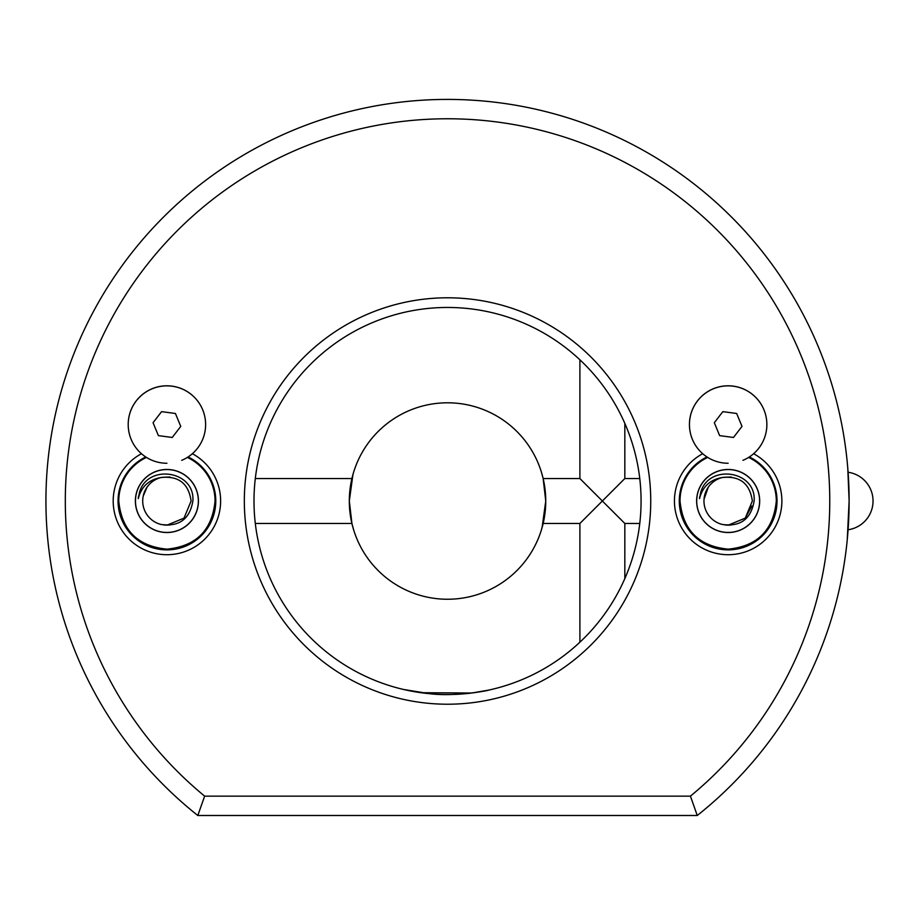 <?xml version="1.0" encoding="UTF-8"?>
<svg xmlns="http://www.w3.org/2000/svg" width="919" height="919" viewBox="0 0 919 919"><rect width="100%" height="100%" fill="white"/><g stroke="black" fill="none" stroke-linecap="round" stroke-linejoin="round"><path stroke-width="1.38" d="M847.261 539.545L849.122 501.004A401.58 401.58 0 0 1 697.257 815.498L197.803 815.498A401.58 401.58 0 0 1 447.53 99.413A401.58 401.58 0 0 1 849.122 501.004L847.789 468.426M847.651 466.714L847.525 465.278M847.674 466.909L848.088 472.263A29.029 29.029 0 0 1 848.088 529.746L847.421 537.845M753.614 453.71A53.704 53.704 0 0 1 728.158 554.708A53.704 53.704 0 0 1 702.702 453.71A38.701 38.701 0 0 1 728.158 385.854A38.701 38.701 0 0 1 753.614 453.71M706.987 456.961A48.868 48.868 0 0 0 728.158 549.872A48.868 48.868 0 0 0 749.33 456.961M192.37 453.71A53.704 53.704 0 0 1 166.913 554.708A53.704 53.704 0 0 1 141.457 453.71A38.701 38.701 0 0 1 166.913 385.854A38.701 38.701 0 0 1 192.37 453.71M145.742 456.961A48.868 48.868 0 0 0 166.913 549.872A48.868 48.868 0 0 0 188.085 456.961M169.969 477.007L161.939 477.329M147.063 487.173L143.249 495.973M731.214 477.007L723.196 477.329M708.308 487.173L704.034 499.201M639.762 523.462L624.828 523.462L602.359 501.004L579.9 523.462L543.152 523.462A98.218 98.218 0 0 0 545.748 501.004L543.152 478.535L579.9 478.535L602.359 501.004L624.828 478.535L639.762 478.535M255.31 478.535L351.92 478.535L353.551 472.458M352.942 474.537L349.312 501.004A98.218 98.218 0 0 0 543.152 523.462L541.509 529.539M420.994 692.708L471.734 693.018L488.655 690.112C489.884 690.318 455.525 696.97 429.736 693.719L403.556 689.468M254 501.004A193.53 193.53 0 0 0 447.53 694.534A193.53 193.53 0 0 0 641.071 501.004A193.53 193.53 0 0 0 447.53 307.463A193.53 193.53 0 0 0 254 501.004A193.53 193.53 0 0 1 447.53 307.463A193.53 193.53 0 0 1 641.071 501.004M542.118 527.46L545.748 501.004A98.218 98.218 0 0 0 351.92 478.535A98.218 98.218 0 0 0 349.312 501.004L351.92 523.462L255.31 523.462M543.118 478.397L541.36 471.975M65.306 501.004A382.235 382.235 0 0 0 204.65 796.141L690.422 796.141A382.235 382.235 0 0 0 447.53 118.769A382.235 382.235 0 0 0 65.306 501.004M197.803 815.498L204.65 796.141M404.486 689.687L408.484 690.56M416.491 692.03L410.77 691.008M624.828 423.395L624.828 478.535M579.9 478.535L579.9 359.811M624.828 523.462L624.828 578.602M579.9 642.197L579.9 523.462M690.422 796.141L697.257 815.498M351.954 523.612L353.7 530.033M163.858 525.002L169.992 524.99M184.018 518.109L191.106 501.004L184.018 518.109L166.913 525.197L161.009 524.462C179.159 526.955 189.785 519.132 192.875 501.004C195.253 470.436 147.235 463.452 139.447 492.515L138.264 498.626C141.308 486.633 148.889 479.603 161.009 477.535A24.193 24.193 0 0 0 161.009 524.462L166.913 525.197L184.018 518.109L191.106 501.004C188.602 483.474 178.573 475.651 161.009 477.535M725.102 525.002L728.158 525.197M728.17 525.197L731.237 524.99M745.263 518.109L751.834 505.99M135.461 501.004A31.453 31.453 0 0 1 166.913 469.552A31.453 31.453 0 0 1 198.355 501.004A31.453 31.453 0 0 1 166.913 532.446A31.453 31.453 0 0 1 135.461 501.004M166.913 532.526A31.522 31.522 0 0 1 135.38 501.004A31.522 31.522 0 0 1 166.913 469.471A31.522 31.522 0 0 1 198.435 501.004A31.522 31.522 0 0 1 166.913 532.526M166.913 549.148C137.666 546.288 121.618 530.24 118.769 501.004A48.144 48.144 0 0 0 166.913 549.148A48.144 48.144 0 0 0 215.046 501.004C212.197 530.24 196.149 546.288 166.913 549.148M484.21 815.498L472.917 815.498M181.686 460.327A38.701 38.701 0 0 0 202.685 409.771A38.701 38.701 0 0 0 128.947 432.091A38.701 38.701 0 0 0 166.913 463.256M161.572 411.643L153.059 422.717L158.401 435.629L172.244 437.467L180.756 426.393L175.426 413.481L161.572 411.643M742.943 460.327A38.701 38.701 0 0 0 763.93 409.771A38.701 38.701 0 0 0 690.192 432.091A38.701 38.701 0 0 0 728.158 463.256M722.828 411.643L714.316 422.717L719.646 435.629L733.488 437.467L742.001 426.393L736.67 413.481L722.828 411.643M700.703 492.515L699.52 498.626C702.564 486.633 710.146 479.603 722.265 477.535A24.193 24.193 0 0 0 722.265 524.462C740.404 526.955 751.03 519.132 754.12 501.004C756.509 470.436 708.492 463.452 700.703 492.515M696.705 501.004A31.453 31.453 0 0 1 728.158 469.552A31.453 31.453 0 0 1 759.611 501.004A31.453 31.453 0 0 1 728.158 532.446A31.453 31.453 0 0 1 696.705 501.004M728.158 532.526A31.522 31.522 0 0 1 696.636 501.004A31.522 31.522 0 0 1 728.158 469.471A31.522 31.522 0 0 1 759.68 501.004A31.522 31.522 0 0 1 728.158 532.526M728.158 549.148C698.922 546.288 682.874 530.24 680.014 501.004A48.144 48.144 0 0 0 728.158 549.148A48.144 48.144 0 0 0 776.302 501.004C773.442 530.24 757.405 546.288 728.158 549.148M722.265 477.535C739.818 475.651 749.847 483.474 752.351 501.004L745.263 518.109L728.158 525.197L722.265 524.462L728.158 525.197L745.263 518.109L752.351 501.004M650.744 501.004A203.214 203.214 0 0 1 447.53 704.218A203.214 203.214 0 0 1 244.328 501.004A203.214 203.214 0 0 1 447.53 297.79A203.214 203.214 0 0 1 650.744 501.004M146.454 457.421A48.144 48.144 0 0 0 118.769 501.004M215.046 501.004A48.144 48.144 0 0 0 187.361 457.421M138.275 497.616L138.355 496.938M707.71 457.421A48.144 48.144 0 0 0 680.014 501.004M776.302 501.004A48.144 48.144 0 0 0 748.606 457.421M699.52 497.616L699.612 496.938"/></g></svg>
